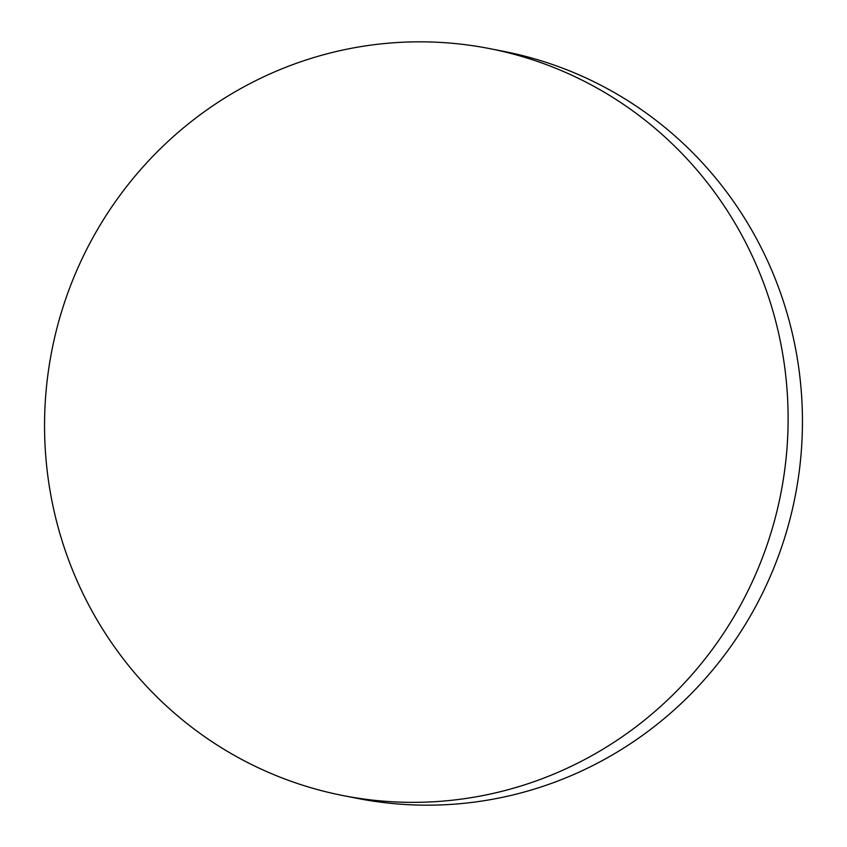 <?xml version="1.0" encoding="UTF-8"?>
<svg xmlns="http://www.w3.org/2000/svg" width="847" height="847" viewBox="0 0 847 847"><rect width="100%" height="100%" fill="white"/><g stroke="black" fill="none" stroke-linecap="round" stroke-linejoin="round"><path stroke-width="1.27" d="M77.733 582.323A380.599 371.441 101.1 0 1 125.409 188.087A380.599 371.441 101.1 0 1 489.873 48.66A380.599 371.441 101.1 0 1 754.931 261.85A380.599 371.441 101.1 0 1 707.266 656.086A380.599 371.441 101.1 0 1 342.802 795.524A380.599 371.441 101.1 0 1 77.733 582.323M342.802 795.524L357.127 798.34A380.599 371.441 -78.9 0 0 721.591 658.913A380.599 371.441 -78.9 0 0 769.267 264.677A380.599 371.441 -78.9 0 0 504.198 51.476L489.873 48.66"/></g></svg>
